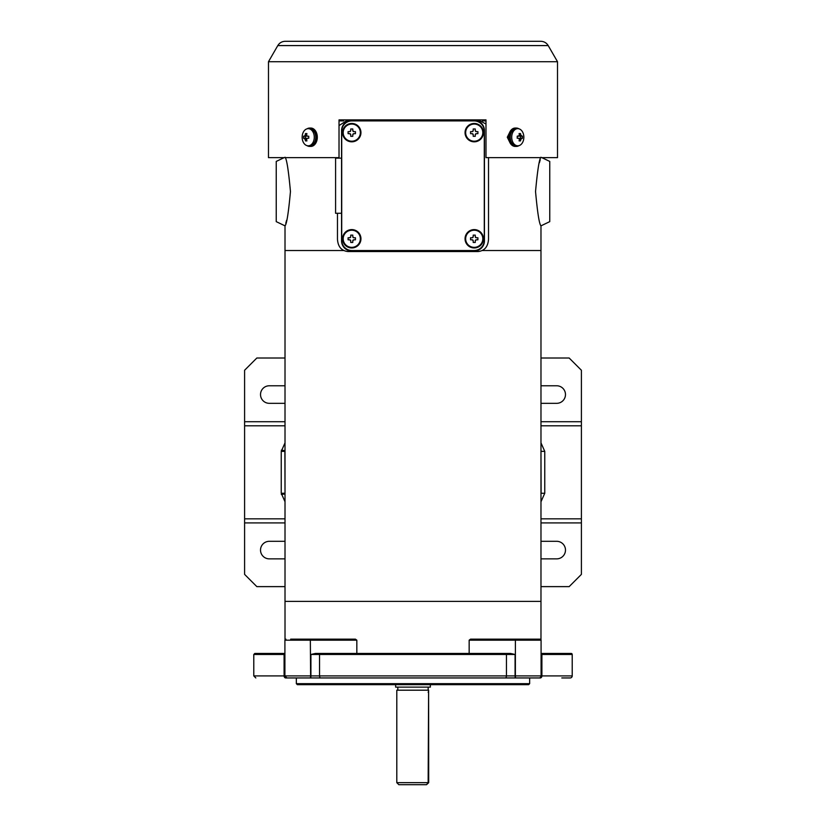 <?xml version="1.0" encoding="UTF-8"?>
<svg xmlns="http://www.w3.org/2000/svg" width="826" height="826" viewBox="0 0 826 826"><rect width="100%" height="100%" fill="white"/><g stroke="black" fill="none" stroke-linecap="round" stroke-linejoin="round"><path stroke-width="1.24" d="M535.537 191.529C537.499 212.912 539.316 224.352 540.978 225.849C539.306 224.3 537.489 212.86 535.537 191.529C537.509 170.135 539.316 158.695 540.978 157.219C539.295 158.778 537.489 170.218 535.537 191.529M540.214 159.8L539.399 162.743M482.374 250.526L540.978 250.526L482.374 250.526M540.978 639.737L540.978 601.4L285.011 601.4L540.978 601.4L540.978 225.849L549.755 221.636L549.755 161.421L541.877 157.652M284.123 157.652L276.235 161.421L276.235 221.636L285.011 225.849L285.207 225.219M290.453 191.529C288.491 212.932 286.674 224.373 285.011 225.849C286.694 224.28 288.511 212.85 290.453 191.529C288.491 170.146 286.674 158.706 285.011 157.219C286.694 158.768 288.501 170.197 290.453 191.529M285.786 223.268L286.591 220.315M485.987 120.906L482.374 120.906L485.987 120.906M343.616 120.906L339.032 120.906M285.011 639.737L285.011 250.526L343.616 250.526L285.011 250.526L285.011 225.849M337.473 213.273L337.473 239.292C337.999 246.737 341.458 250.815 347.849 251.538L478.151 251.538C484.521 250.836 487.98 246.747 488.517 239.292L488.517 157.652M347.849 119.884L339.032 125.593M485.987 124.034L478.151 119.884M360.952 132.645A9.189 9.189 0 0 1 351.762 141.824A9.189 9.189 0 0 1 342.584 132.645A9.189 9.189 0 0 1 351.762 123.456A9.189 9.189 0 0 1 360.952 132.645M360.342 132.645A8.57 8.57 0 0 1 351.762 141.215A8.57 8.57 0 0 1 343.193 132.645A8.57 8.57 0 0 1 351.762 124.065A8.57 8.57 0 0 1 360.342 132.645A8.57 8.57 0 0 1 351.762 141.215A8.57 8.57 0 0 1 343.193 132.645A8.57 8.57 0 0 1 351.762 124.065A8.57 8.57 0 0 1 360.342 132.645M352.785 134.679L352.785 136.321L350.74 136.321L350.74 134.679L349.718 133.667L348.087 133.667L348.087 131.623L349.718 131.623L350.74 130.601L350.74 128.97L352.785 128.97L352.785 130.601L353.807 131.623L355.438 131.623L355.438 133.667L353.807 133.667L352.785 134.679A1.022 1.022 0 0 1 353.807 133.667M352.785 130.601A1.022 1.022 0 0 0 353.807 131.623M349.718 131.623A1.022 1.022 0 0 0 350.74 130.601M350.74 134.679A1.022 1.022 0 0 0 349.718 133.667M395.644 684.682L395.644 687.129L430.346 687.129L430.346 684.682M428.611 690.195L428.694 782.656L426.536 784.7L428.147 782.656L428.611 690.195L396.8 690.195L396.8 782.656L428.147 782.656M425.989 784.7L398.844 784.7L396.8 782.656M428.694 691.011A53.07 52.988 -90 0 0 428.147 692.25M341.561 158.158L335.583 158.158L335.583 213.273L341.561 213.273M360.952 238.786A9.189 9.189 0 0 1 351.762 247.965A9.189 9.189 0 0 1 342.584 238.786A9.189 9.189 0 0 1 351.762 229.597A9.189 9.189 0 0 1 360.952 238.786M360.342 238.786A8.57 8.57 0 0 1 351.762 247.356A8.57 8.57 0 0 1 343.193 238.786A8.57 8.57 0 0 1 351.762 230.217A8.57 8.57 0 0 1 360.342 238.786A8.57 8.57 0 0 1 351.762 247.356A8.57 8.57 0 0 1 343.193 238.786A8.57 8.57 0 0 1 351.762 230.217A8.57 8.57 0 0 1 360.342 238.786M352.785 240.831L352.785 242.462L350.74 242.462L350.74 240.831L349.718 239.808L348.087 239.808L348.087 237.764L349.718 237.764L350.74 236.742L350.74 235.111L352.785 235.111L352.785 236.742L353.807 237.764L355.438 237.764L355.438 239.808L353.807 239.808L352.785 240.831A1.022 1.022 0 0 1 353.807 239.808M352.785 236.742A1.022 1.022 0 0 0 353.807 237.764M349.718 237.764A1.022 1.022 0 0 0 350.74 236.742M350.74 240.831A1.022 1.022 0 0 0 349.718 239.808M307.045 128.825A9.189 6.494 90 0 1 309.657 128.051A9.189 6.494 90 0 1 316.151 137.24A9.189 6.494 90 0 1 309.657 146.419A9.189 6.494 90 0 1 307.045 145.655M309.657 128.051L310.803 128.051A9.189 6.494 90 0 1 317.308 137.24A9.189 6.494 90 0 1 310.803 146.419L309.657 146.419M314.272 137.24A8.57 6.061 90 0 1 308.212 145.81A8.57 6.061 90 0 1 302.151 137.24A8.57 6.061 90 0 1 308.212 128.66A8.57 6.061 90 0 1 314.272 137.24M308.212 128.66L309.657 128.66A8.57 6.061 90 0 1 315.718 137.24A8.57 6.061 90 0 1 309.657 145.81L308.212 145.81M305.186 135.196A12.287 8.683 -90 0 1 305.465 133.564L306.911 133.564A12.287 8.683 90 0 0 306.632 135.196L307.355 136.218L308.779 136.218A11.76 8.322 90 0 0 308.779 138.252L307.355 138.252L306.632 139.274A12.287 8.683 90 0 0 306.911 140.905L305.465 140.905A12.287 8.683 -90 0 1 305.186 139.274L303.586 138.252A11.76 8.322 -90 0 1 303.586 136.218L306.632 135.196M306.911 133.564L305.465 133.564M304.464 136.218L306.477 136.218A1.022 0.723 -90 0 0 306.89 136.032M303.586 138.252L305.321 138.252L305.321 136.218L303.586 136.218M306.89 138.438A1.022 0.723 -90 0 0 306.477 138.252L304.464 138.252M306.911 140.905L305.465 140.905M307.355 138.252L308.779 138.252M308.779 136.218L307.355 136.218M474.238 120.4L351.762 120.4A10.201 10.201 0 0 0 341.561 130.601L341.561 240.831A10.201 10.201 0 0 0 351.762 251.032L474.238 251.032A10.201 10.201 0 0 0 484.439 240.831L484.439 130.601A10.201 10.201 0 0 0 474.238 120.4M540.978 403.325L556.703 403.325A8.776 8.776 0 0 0 565.48 394.549A8.776 8.776 0 0 0 556.703 385.773L540.978 385.773M540.978 558.861L556.703 558.861A8.776 8.776 0 0 0 565.48 550.085A8.776 8.776 0 0 0 556.703 541.309L540.978 541.309M285.011 421.725L244.599 421.725L244.599 370.255L256.845 358.009L285.011 358.009M540.978 358.009L569.155 358.009L581.401 370.255L581.401 421.725L540.978 421.725M540.978 586.625L569.155 586.625L581.401 574.38L581.401 421.725M244.599 421.725L244.599 574.38L256.845 586.625L285.011 586.625M285.011 385.773L269.297 385.773A8.776 8.776 0 0 0 260.52 394.549A8.776 8.776 0 0 0 269.297 403.325L285.011 403.325M540.978 522.91L581.401 522.91M285.011 541.309L269.297 541.309A8.776 8.776 0 0 0 260.52 550.085A8.776 8.776 0 0 0 269.297 558.861L285.011 558.861M244.599 522.91L285.011 522.91M581.401 425.803L540.978 425.803M581.401 518.831L540.978 518.831M244.599 425.803L285.011 425.803M244.599 518.831L285.011 518.831M285.011 501.754L281.243 493.267L281.243 451.368L284.887 451.368L285.011 494.65M540.978 501.764L544.757 493.267L544.757 451.368L541.113 451.368L540.978 449.953M544.757 493.267L541.113 493.267L540.978 451.388M540.978 494.681L540.978 493.246M285.011 449.984L285.011 451.388M285.011 493.246L281.243 493.267M518.945 145.655A9.189 6.494 -90 0 1 516.343 146.419A9.189 6.494 -90 0 1 509.849 137.24A9.189 6.494 -90 0 1 516.343 128.051A9.189 6.494 -90 0 1 518.945 128.825M516.343 146.419L515.187 146.419A9.189 6.494 -90 0 1 508.692 137.24A9.189 6.494 -90 0 1 515.187 128.051L516.343 128.051M523.849 137.24A8.57 6.061 -90 0 1 517.778 145.81A8.57 6.061 -90 0 1 511.717 137.24A8.57 6.061 -90 0 1 517.778 128.66A8.57 6.061 -90 0 1 523.849 137.24M517.778 145.81L516.343 145.81A8.57 6.061 -90 0 1 510.282 137.24A8.57 6.061 -90 0 1 516.343 128.66L517.778 128.66M519.368 135.196A12.287 8.683 -90 0 0 519.089 133.564L520.535 133.564A12.287 8.683 90 0 1 520.803 135.196L522.404 136.218A11.76 8.322 90 0 1 522.404 138.252L520.803 139.274A12.287 8.683 90 0 1 520.535 140.905L519.089 140.905A12.287 8.683 -90 0 0 519.368 139.274L518.645 138.252L517.21 138.252A11.76 8.322 -90 0 0 517.21 136.218L520.803 135.196M520.535 133.564L519.089 133.564M518.645 136.218L517.21 136.218M517.21 138.252L518.645 138.252M519.089 140.905L520.535 140.905M521.526 138.252L519.513 138.252A1.022 0.723 90 0 0 519.1 138.438M520.669 138.252L520.669 136.218L519.513 136.218L521.526 136.218M483.416 132.645A9.189 9.189 0 0 1 474.238 141.824A9.189 9.189 0 0 1 465.048 132.645A9.189 9.189 0 0 1 474.238 123.456A9.189 9.189 0 0 1 483.416 132.645M482.807 132.645A8.57 8.57 0 0 1 474.238 141.215A8.57 8.57 0 0 1 465.657 132.645A8.57 8.57 0 0 1 474.238 124.065A8.57 8.57 0 0 1 482.807 132.645A8.57 8.57 0 0 1 474.238 141.215A8.57 8.57 0 0 1 465.657 132.645A8.57 8.57 0 0 1 474.238 124.065A8.57 8.57 0 0 1 482.807 132.645M475.26 134.679L475.26 136.321L473.215 136.321L473.215 134.679L472.193 133.667L470.562 133.667L470.562 131.623L472.193 131.623L473.215 130.601L473.215 128.97L475.26 128.97L475.26 130.601L476.282 131.623L477.913 131.623L477.913 133.667L476.282 133.667L475.26 134.679A1.022 1.022 0 0 1 476.282 133.667M475.26 130.601A1.022 1.022 0 0 0 476.282 131.623M472.193 131.623A1.022 1.022 0 0 0 473.215 130.601M473.215 134.679A1.022 1.022 0 0 0 472.193 133.667M549.755 219.086L549.755 163.971M483.416 238.786A9.189 9.189 0 0 1 474.238 247.965A9.189 9.189 0 0 1 465.048 238.786A9.189 9.189 0 0 1 474.238 229.597A9.189 9.189 0 0 1 483.416 238.786M482.807 238.786A8.57 8.57 0 0 1 474.238 247.356A8.57 8.57 0 0 1 465.657 238.786A8.57 8.57 0 0 1 474.238 230.217A8.57 8.57 0 0 1 482.807 238.786A8.57 8.57 0 0 1 474.238 247.356A8.57 8.57 0 0 1 465.657 238.786A8.57 8.57 0 0 1 474.238 230.217A8.57 8.57 0 0 1 482.807 238.786M475.26 240.831L475.26 242.462L473.215 242.462L473.215 240.831L472.193 239.808L470.562 239.808L470.562 237.764L472.193 237.764L473.215 236.742L473.215 235.111L475.26 235.111L475.26 236.742L476.282 237.764L477.913 237.764L477.913 239.808L476.282 239.808L475.26 240.831A1.022 1.022 0 0 1 476.282 239.808M475.26 236.742A1.022 1.022 0 0 0 476.282 237.764M472.193 237.764A1.022 1.022 0 0 0 473.215 236.742M473.215 240.831A1.022 1.022 0 0 0 472.193 239.808M509.601 141.917L507.288 137.24L509.601 132.552M339.021 119.884L485.987 119.884L485.987 157.652L557.509 157.652L557.509 61.713L268.481 61.713L268.481 157.652L339.021 157.652L339.021 119.884L339.021 157.652M277.794 45.585L548.206 45.585C546.492 42.838 544.014 41.403 540.782 41.3L285.218 41.3C281.976 41.403 279.498 42.838 277.794 45.585L268.481 61.713M316.812 133.75L316.812 140.73M407.652 41.3L313.116 41.3M317.401 677.95L539.037 677.95A2.044 2.044 0 0 0 541.082 675.905L515.383 675.905A2.044 0.527 90 0 0 515.92 677.95M505.244 677.95A2.044 1.198 -90 0 0 506.441 675.905L506.441 654.471L515.083 654.471L515.083 675.905A2.044 0.527 -90 0 0 515.61 677.95L285.744 677.95C246.406 677.95 246.406 677.95 285.744 677.95L286.952 677.95L284.908 675.905L253.788 675.905L255.823 677.95M538.418 677.95L532.677 677.95M540.245 677.95L537.912 677.95L540.245 677.95A2.044 1.652 -90 0 0 541.897 675.905L572.212 675.905A2.044 2.044 0 0 1 570.167 677.95L561.794 677.95M562.31 677.95L570.167 677.95M529.652 683.66L528.63 684.682L297.36 684.682L296.338 683.66L529.652 683.66L529.652 677.95M539.399 639.159L540.059 639.159A1.022 1.022 0 0 1 541.082 640.181L515.383 640.181L515.383 675.905L310.917 675.905L310.917 654.471L315.429 653.449L356.832 653.449L356.832 640.181L284.908 640.181L284.908 653.449C245.281 653.449 245.281 653.449 284.918 653.449A1.022 0.826 -90 0 0 284.092 654.471L284.908 654.471M515.083 654.471L510.561 653.449L315.429 653.449M571.189 653.449L541.071 653.449L571.189 653.449A1.022 1.022 0 0 1 572.212 654.471L541.897 654.471L541.897 675.905L541.082 675.905L541.082 640.181M356.832 653.449L510.561 653.449M530.509 639.159L515.651 639.159L515.383 640.181L469.158 640.181L469.158 653.449M469.158 640.181L470.541 639.159L540.059 639.159M530.55 639.159L539.244 639.159M356.832 640.181L355.448 639.159L290.68 639.159M256.019 653.449L283.783 653.449M474.083 120.906A10.201 10.201 0 0 1 484.284 131.117L484.284 240.314A10.201 10.201 0 0 1 474.083 250.526L351.917 250.526A10.201 10.201 0 0 1 341.716 240.314L341.716 131.117A10.201 10.201 0 0 1 351.917 120.906L474.083 120.906M305.186 139.274L306.632 139.274M544.757 451.368L540.978 442.87M281.243 451.368L285.011 442.881M281.305 494.423L284.918 494.041M284.918 450.593L281.305 450.211M519.368 139.274L520.803 139.274M285.744 677.95A2.044 1.652 -90 0 1 284.092 675.905L284.092 654.471L253.788 654.471L254.8 653.449M310.08 677.95A2.044 0.527 -90 0 0 310.607 675.905L310.917 675.905A2.044 0.527 90 0 1 310.39 677.95M505.842 653.449A1.022 0.599 -90 0 1 506.441 654.471L319.548 654.471L319.548 675.905A2.044 1.198 -90 0 0 320.746 677.95M310.917 654.471L319.548 654.471A1.022 0.599 -90 0 1 320.147 653.449M310.339 639.159L310.607 675.905L284.908 675.905L284.908 640.181L285.93 639.159M541.082 654.471L541.897 654.471A1.022 0.826 -90 0 0 541.082 653.449M428.167 690.195L428.167 687.129M397.822 690.195L397.822 687.129M548.206 45.585L557.509 61.713M296.338 683.66L296.338 677.95M253.788 675.905L253.788 654.471M572.212 675.905L572.212 654.471"/></g></svg>
